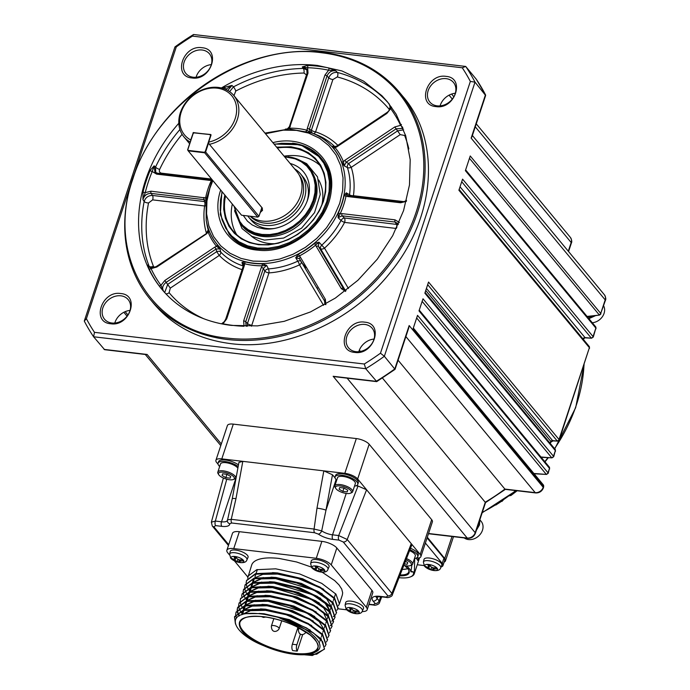 <?xml version="1.0" encoding="UTF-8"?>
<svg xmlns="http://www.w3.org/2000/svg" width="690" height="690" viewBox="0 0 690 690"><rect width="100%" height="100%" fill="white"/><g stroke="black" fill="none" stroke-linecap="round" stroke-linejoin="round"><path stroke-width="1.03" d="M427.308 537.234L444.731 558.495A11.256 4.037 18.3 0 1 445.49 560.832A11.256 4.037 18.3 0 1 444.136 562.057M427.084 537.907L443.929 558.236L442.23 563.376A10.574 3.795 18.3 0 1 442.963 565.602A10.574 3.795 18.3 0 1 441.091 566.939M442.963 565.602L444.662 560.461A10.574 3.795 -161.7 0 0 443.929 558.236M416.156 558.115A10.229 3.666 -161.7 0 0 420.9 556.606A10.229 3.666 -161.7 0 0 420.193 554.45L357.662 479.007A10.229 3.666 -161.7 0 0 344.828 473.331L221.801 458.885A10.229 3.666 -161.7 0 0 215.918 460.299A10.229 3.666 -161.7 0 0 216.626 462.455L218.066 464.189M392.325 594.866L411.714 545.152L411.257 543.677L391.868 593.391L347.199 539.494L338.704 535.543L332.546 534.819A10.229 3.666 18.3 0 1 321.687 530.869L314.079 529.058L231.245 519.329L227.467 519.812M414.483 558.477A11.937 4.278 -161.7 0 0 417.743 556.761L418.244 555.252A11.937 4.278 -161.7 0 0 410.498 548.274M242.811 461.351L238.913 462.438L232.263 498.715A6.822 0.837 10.4 0 1 235.971 498.646L242.811 461.351M238.464 464.87A11.937 4.278 -161.7 0 0 225.44 460.014A11.937 4.278 -161.7 0 0 218.575 461.653L218.075 463.163A11.937 4.278 -161.7 0 0 219.67 466.483M336.09 479.602L325.99 510.16L332.477 474.772L323.826 470.865L316.986 508.151L314.079 529.058A3.407 1.578 -83.3 0 0 314.588 532.732L318.34 534.112A3.407 2.01 -55.4 0 0 321.687 530.869L325.99 510.16A6.822 0.837 -169.6 0 0 316.986 508.151M366.588 489.779L358.032 486.002L338.704 535.543A3.407 1.578 -83.3 0 0 338.98 540.106L343.266 541.995A3.407 2.76 -39.7 0 0 347.199 539.494L366.588 489.779M356.109 485.769L358.032 486.002M332.477 474.772L335.09 477.92M354.505 486.105A11.937 4.278 -161.7 0 0 357.765 484.397L358.265 482.879A11.937 4.278 -161.7 0 0 342.464 473.745A11.937 4.278 -161.7 0 0 335.599 475.384L335.099 476.902A11.937 4.278 -161.7 0 0 336.694 480.214M471.995 136.706L485.631 95.47L475.013 82.144L384.356 356.281L395.042 369.357L376.766 381.587L365.735 368.71L364.294 364.01L94.487 332.347A226.803 183.721 140.3 0 1 86.397 318.702L84.284 321.066A230.21 186.481 -39.7 0 0 93.599 336.772L365.735 368.71A230.21 186.481 -39.7 0 0 384.356 356.281L380.466 353.22A226.803 183.721 140.3 0 1 364.294 364.01M94.487 332.347L93.599 336.772L104.621 349.692L145.952 354.548M420.9 556.606L432.397 521.847A10.229 3.666 -161.7 0 0 431.681 519.691L369.159 444.239A10.229 3.666 -161.7 0 0 356.325 438.564L233.298 424.126A10.229 3.666 -161.7 0 0 227.415 425.532L215.918 460.299M134.636 172.854L176.286 46.911A226.803 183.721 140.3 0 1 192.45 36.122L462.266 67.784L465.698 66.438A230.21 186.481 -39.7 0 1 475.013 82.144L470.347 81.429L380.466 353.22M192.45 36.122L193.562 34.5A230.21 186.481 -39.7 0 0 174.95 46.929L84.284 321.066M476.264 79.212L465.698 66.438L193.562 34.5M176.286 46.911L174.95 46.929M86.397 318.702L130.436 185.541M471.969 136.767L471.141 138.138L605.19 299.891L600.723 313.415L470.235 155.975L465.388 170.646L595.867 328.086L593.064 336.573L462.576 179.133L458.902 190.25L589.381 347.691L559.021 439.496L428.542 282.055L424.859 293.172L555.346 450.613L553.484 456.237L423.005 298.796L419.003 310.888L549.482 468.329L548.007 472.805L417.528 315.356L413.086 328.785L543.565 486.226L543.401 487.873C541.943 491.349 539.373 493.04 535.69 492.936A2.726 1.268 96.7 0 1 535.216 492.643L504.89 489.081L398.078 360.197M505.434 489.322L485.519 502.613L382.433 378.025M360.413 351.452L359.335 350.158M221.309 443.981L147.108 354.453L146.03 354.557M335.366 376.783L333.149 376.283L467.208 538.036L428.542 533.499M543.384 484.966A1.708 1.38 140.3 0 1 543.565 486.226L543.211 487.295L409.161 325.542L408.67 328.173M462.266 67.784A226.803 183.721 140.3 0 1 470.347 81.429M354.729 352.4C335.073 351.063 345.681 318.961 364.734 322.17C384.399 323.507 373.782 355.609 354.729 352.4M436.02 106.596C416.355 105.26 426.972 73.166 446.016 76.374C465.681 77.711 455.072 109.805 436.02 106.596M110.728 323.757C91.063 322.42 101.68 290.326 120.724 293.535C140.389 294.872 129.772 326.965 110.728 323.757M192.018 77.961C172.353 76.625 182.971 44.522 202.015 47.731C221.68 49.068 211.062 81.17 192.018 77.961M403.115 96.695C440.807 140.355 435.968 215.478 391.886 270.463C353.539 320.729 287.005 350.969 230.891 343.646C198.642 339.566 172.897 326.163 153.637 303.436L150.196 299.279A162.003 131.229 140.3 0 1 155.379 133.688A162.003 131.229 140.3 0 1 322.411 52.328A162.003 131.229 -39.7 0 1 399.657 92.538A162.003 131.229 -39.7 0 1 394.473 258.129A162.003 131.229 -39.7 0 1 227.441 339.489A162.003 131.229 140.3 0 1 150.196 299.279M193.157 77.22A15.344 12.429 140.3 0 1 185.834 73.407A15.344 12.429 140.3 0 1 189.724 54.044A15.344 12.429 140.3 0 1 209.467 53.82A15.344 12.429 140.3 0 1 208.984 69.509A15.344 12.429 140.3 0 1 193.157 77.22M211.338 64.61A15.344 12.429 -39.7 0 0 196.089 77.246M437.158 105.855A15.344 12.429 140.3 0 1 429.844 102.051A15.344 12.429 140.3 0 1 433.725 82.688A15.344 12.429 140.3 0 1 453.477 82.464A15.344 12.429 140.3 0 1 452.985 98.153A15.344 12.429 140.3 0 1 437.158 105.855M455.348 93.254A15.344 12.429 -39.7 0 0 440.099 105.889M111.866 323.015A15.344 12.429 140.3 0 1 104.544 319.211A15.344 12.429 140.3 0 1 108.434 299.848A15.344 12.429 140.3 0 1 128.185 299.624A15.344 12.429 140.3 0 1 127.693 315.313A15.344 12.429 140.3 0 1 111.866 323.015M130.048 310.414A15.344 12.429 -39.7 0 0 114.799 323.049M355.868 351.659A15.344 12.429 140.3 0 1 348.554 347.846A15.344 12.429 140.3 0 1 352.435 328.483A15.344 12.429 140.3 0 1 372.186 328.259A15.344 12.429 140.3 0 1 371.694 343.948A15.344 12.429 140.3 0 1 355.868 351.659M374.058 339.049A15.344 12.429 -39.7 0 0 358.809 351.684M321.73 52.776C246.701 41.926 156.173 102.362 132.911 178.822C105.751 254.834 151.032 331.209 227.364 338.117A160.977 130.401 140.3 0 0 416.173 212.072A160.977 130.401 140.3 0 0 321.73 52.776M221.395 87.975A146.651 118.792 140.3 0 1 317.529 65.472L341.878 70.923L363.639 81.161L381.975 95.789L387.47 101.87L396.181 114.247L405.711 135.827L410.205 159.701L409.481 184.946L403.572 210.588L392.705 235.661L377.301 259.181L357.946 280.252L335.383 298.063L310.491 311.932L284.211 321.324L257.56 325.878L231.564 325.421A146.651 118.792 140.3 0 1 161.633 289.024A146.651 118.792 140.3 0 1 178.805 123.268M289.076 128.996A1.708 0.707 89.2 0 0 289.446 128.176L307.99 73.106L307.68 67.724A1.708 0.742 91.9 0 0 307.412 65.438L302.298 66.913L303.289 68.457A146.651 118.792 -39.7 0 0 233.505 86.845L231.952 85.448L224.552 87.268A146.651 118.792 -39.7 0 0 222.732 88.329M179.909 129.522A146.651 118.792 -39.7 0 0 155.526 167.101L154.12 165.833L150.127 170.439A146.651 118.792 -39.7 0 0 143.054 191.811L142.934 199.643L144.158 201.471A3.407 1.423 -168.9 0 0 148.54 202.955L152.645 199.876L204.602 205.974A3.407 1.492 -172 0 0 205.456 205.836M205.793 202.265A3.407 2.984 -10.4 0 0 204.43 201.549L152.481 195.451C148.298 195.477 145.53 197.478 144.158 201.471A146.651 118.792 -39.7 0 0 149.126 266.219L147.945 264.917L148.962 268.703A146.651 118.792 -39.7 0 0 158.967 285.582L162.322 289.86M337.841 145.323A80.972 65.593 -39.7 0 0 315.58 131.876L332.89 79.548L337.289 76.952A3.407 1.734 104.8 0 0 337.401 72.459L335.866 70.854L328.63 67.922A146.651 118.792 -39.7 0 0 318.168 66.24A146.651 118.792 -39.7 0 0 307.412 65.438M272.861 142.64C306.188 134.032 335.952 158.398 331.286 190.466C328.699 222.913 291.473 253.756 259.121 250.28L256.844 250.065C228.011 247.443 210.761 218.79 220.688 190.035M334.348 146.927L332.589 146.228L333.399 148.152A1.708 1 140.2 0 0 335.099 147.651L336.875 146.823L336.573 146.177L333.408 146.772L332.589 146.228L335.099 147.651A77.125 62.471 -39.7 0 1 343.396 161.633L344.232 165.867L347.432 167.584A77.711 62.945 140.3 0 1 349.52 194.813L346.302 192.829L344.094 195.503A1.708 0.707 -168.8 0 0 346.035 196.029L347.648 196.555A1.708 0.794 -83.3 0 1 348.476 195.624L347.484 195.296L346.302 192.829L346.035 196.029A77.125 62.471 -39.7 0 1 340.179 213.736L338.083 217.704L341.041 220.438A77.711 62.945 140.3 0 1 321.773 245.166L318.996 242.19L314.537 243.406L316.348 246.537A1.708 0.992 -30.7 0 1 318.34 246.296L318.996 242.19L315.839 244.967A77.125 62.471 -39.7 0 1 299.262 256.024L295.717 257.724L297.795 261.174A77.711 62.945 140.3 0 1 268.445 268.902L266.659 265.383L262.036 263.796A1.708 0.707 -90.8 0 1 262.2 265.797L261.303 267.496A1.708 0.612 18.3 0 1 263.382 268.376L266.659 265.383L262.2 265.797A77.125 62.471 -39.7 0 1 244.614 263.735L241.966 262.485L243.009 265.917A77.711 62.945 140.3 0 1 220.774 252.135L219.955 248.831L217.341 244.726A1.708 1 -39.8 0 1 216.539 246.321L214.763 247.149L216.048 249.038L219.955 248.831L216.539 246.321A77.125 62.471 -39.7 0 1 208.251 232.34L208.415 229.744M217.341 244.726A75.495 61.151 140.3 0 1 209.225 231.047L208.311 229.201M244.821 261.777L241.966 262.485L243.458 264.063L243.38 265.745A1.708 0.612 18.3 0 1 244.364 265.503L244.614 263.735A1.708 0.863 -75.4 0 0 244.821 261.777A75.495 61.151 -39.7 0 0 253.239 263.347A75.495 61.151 -39.7 0 0 262.036 263.796M298.313 254.231L295.717 257.724L299.546 258.845A1.708 0.992 -30.7 0 1 300.374 257.197L298.313 254.231A75.495 61.151 140.3 0 0 314.537 243.406M338.359 212.839L338.083 217.704L342.093 215.823A1.708 0.794 -83.3 0 1 342.007 213.615L340.179 213.736A1.708 0.5 -154.9 0 1 338.359 212.839A75.495 61.151 140.3 0 0 344.094 195.503M341.507 161.839L344.232 165.867L346.156 162.185L344.871 160.296L343.396 161.633A1.708 0.966 158.3 0 1 341.507 161.839A75.495 61.151 140.3 0 0 333.399 148.152M292.551 143.166A59.685 48.343 140.3 0 1 321.014 157.976A59.685 48.343 140.3 0 1 319.099 218.989A59.685 48.343 140.3 0 1 257.56 248.961A59.685 48.343 140.3 0 1 229.106 234.152L230.124 235.376A59.685 48.343 -39.7 0 0 258.586 250.194A59.685 48.343 -39.7 0 0 259.983 250.341M331.183 191.311A59.685 48.343 -39.7 0 0 322.032 159.209L321.014 157.976L300.616 144.762L274.025 144.037M251.479 326.223L268.945 272.904A3.407 1.328 -93.9 0 0 268.445 268.902A3.407 2.165 -26.9 0 0 264.788 271.144L247.486 323.481L247.236 326.301M246.132 326.301L245.726 321.747L263.382 268.376L264.788 271.144A3.407 1.225 -161.7 0 0 268.945 272.904A80.972 65.593 -39.7 0 0 299.529 264.848L323.532 305.325M243.285 266.029A3.407 2.432 -16.8 0 0 243.009 265.917A3.407 1.785 -71.8 0 1 243.13 266.487M214.763 247.149L164.815 280.494L160.96 285.306L163.772 291.611C161.77 288.377 162.547 285.306 166.109 282.382L216.048 249.038L216.703 251.643L219.273 255.429A3.407 1.992 -43.9 0 0 220.774 252.135A3.407 2.544 -14 0 0 216.703 251.643L167.73 284.34L164.677 292.534M154.439 267.375L153.396 266.202A3.407 1.932 158.5 0 1 149.126 266.219L149.454 266.875M149.376 266.823L151.067 268.626A1.708 0.975 -24.9 0 1 148.962 268.703M211.589 179.055L161.477 173.173C159.545 172.69 158.933 171.43 159.64 169.395A3.407 1 -154.8 0 1 155.526 167.101L155.776 172.69M155.552 172.569L154.931 172.086M154.922 172.077L154.12 165.833L152.223 171.508A1.708 0.543 22.6 0 1 150.127 170.439M206.491 197.728A1.708 0.707 11.2 0 1 205.611 197.944L151.007 191.199L145.228 192.631L142.934 199.643C144.193 195.512 146.91 193.433 151.093 193.407L204.076 199.626L205.991 200.721M234.496 96.35L233.996 95.513L235.816 91.002A3.407 0.517 62.5 0 0 233.505 86.845L229.606 91.623M227.795 90.476L231.952 85.448L225.777 89.312L224.552 87.268M389.057 103.836A146.651 118.792 -39.7 0 0 337.401 72.459C333.451 72.027 330.562 73.796 328.733 77.789L311.432 130.125A3.407 2.855 -69.4 0 0 312.63 133.291M306.101 131.135A1.708 0.863 104.6 0 0 307.024 130.238L310.578 132.575L309.362 129.341L327.008 75.969C328.837 71.984 331.787 70.277 335.866 70.854L328.647 70.19A1.708 0.837 101.6 0 0 328.63 67.922M307.076 69.914L303.289 68.457A3.407 1.406 89.1 0 1 303.971 73.037L306.489 74.917M332.89 79.548A3.407 1.225 -161.7 0 1 328.733 77.789L327.008 75.969A1.708 0.612 -161.7 0 0 324.93 75.098L328.647 70.19A144.952 117.412 140.3 0 0 307.68 67.724L302.298 66.913L306.645 69.017M307.99 73.106A1.708 0.612 -161.7 0 0 307.007 73.338L306.843 69.354M403.65 129.815L397.647 130.85L348.674 163.539A3.407 2.406 -61.7 0 0 347.432 167.584A3.407 1.898 162.2 0 0 351.245 167.325L400.217 134.628L404.633 135.473A3.407 1.932 158.5 0 0 405.435 134.955M403.961 201.635L353.427 195.701A80.972 65.593 -39.7 0 0 351.245 167.325L348.674 163.539L346.156 162.185L396.103 128.849L403.089 128.349M398.147 224.612L344.422 217.98A3.407 2.096 -47.3 0 0 341.041 220.438A3.407 0.906 -152.1 0 0 344.595 222.404L396.362 228.476M348.424 288.489L324.507 248.167A80.972 65.593 -39.7 0 0 344.595 222.404A3.407 1.578 96.7 0 0 344.422 217.98L342.093 215.823L395.077 222.042L398.458 223.914M344.793 289.938L343.318 288.437L318.34 246.296L320.531 248.641A3.407 1.984 149.3 0 0 324.507 248.167L321.773 245.166A3.407 2.07 -43.1 0 0 320.531 248.641L345.121 290.119M301.176 261.562A3.407 2.113 -31 0 0 301.176 261.553A3.407 2.113 -31 0 0 297.795 261.174A3.407 0.621 -114.9 0 1 299.529 264.848A3.407 1.984 149.3 0 0 301.185 261.562L299.546 258.845L301.176 261.553A3.407 1.984 149.3 0 0 301.176 261.562A3.407 3.407 0 0 0 301.176 261.553L324.473 300.849L301.185 261.562M353.237 196.184A3.407 1.578 -83.3 0 0 353.427 195.701A3.407 1.492 -172 0 1 349.52 194.813A3.407 2.303 -58.4 0 0 349.537 195.753M348.303 195.65L347.493 195.296M337.289 76.952A143.244 116.032 140.3 0 1 388.919 108.968A3.407 2.001 140 0 0 390.031 107.709M203.99 197.418A1.708 0.794 96.7 0 0 204.076 199.626L204.43 201.549A3.407 1.578 -83.3 0 1 204.602 205.974A80.972 65.593 -39.7 0 0 206.388 233.082M203.852 318.771A143.244 116.032 140.3 0 1 169.11 292.698A3.407 2.001 -40 0 1 165.807 293.742M336.875 146.823L386.823 113.479L390.687 108.666L389.143 103.897M402.658 127.279L400.579 125.347A144.952 117.412 140.3 0 0 390.687 108.666A1.708 1 143.5 0 0 391.532 107.131M400.217 134.628L394.809 126.951L400.579 125.347A1.708 0.975 155.1 0 0 401.459 124.467M287.618 129.021L289.446 128.176A77.125 62.471 -39.7 0 1 307.024 130.238L307.283 128.469A1.708 0.612 -161.7 0 1 309.362 129.341L311.432 130.125A3.407 1.225 -161.7 0 0 315.58 131.876A3.407 1.785 108.2 0 1 313.527 133.627M290.343 126.477A1.708 0.612 -161.7 0 0 289.36 126.701L286.954 129.349M206.077 200.152L205.611 197.944A77.125 62.471 -39.7 0 1 211.468 180.237L212.063 179.624M212.089 180.314A1.708 0.5 25.1 0 1 211.468 180.237L209.639 180.357A1.708 0.794 96.7 0 1 210.459 179.426M210.717 179.547A1.708 0.794 96.7 0 0 210.476 179.426L157.493 173.207A1.708 0.794 96.7 0 0 156.656 174.139L209.639 180.357M156.656 174.139L152.223 171.508A144.952 117.412 140.3 0 0 145.228 192.631A1.708 0.673 13.8 0 1 143.054 191.811M209.225 231.047A1.708 0.966 -21.7 0 1 208.251 232.34L156.518 266.375L156.828 267.021L206.776 233.677M156.828 267.021L151.067 268.626A144.952 117.412 140.3 0 0 160.96 285.306A1.708 1 -36.5 0 1 158.967 285.582M243.449 266.038A1.708 0.612 18.3 0 1 243.38 265.745L225.725 319.116A1.708 0.612 18.3 0 1 226.708 318.875L244.364 265.503M261.303 267.496L243.656 320.867L244.036 326.275M222.094 323.938L222.991 323.782A1.708 0.837 -78.4 0 1 222.844 324.084M469.467 158.303L599.127 314.744A1.708 1.38 140.3 0 0 600.723 313.415L605.38 300.469A2.726 0.975 18.3 0 0 605.19 299.891A6.822 5.529 140.3 0 0 604.44 294.837C605.82 297.407 606.13 299.279 605.38 300.469M465.629 169.904L595.677 326.827A1.708 1.38 140.3 0 1 595.867 328.086L593.288 337.039L591.572 338.204L584.991 337.582L460.04 186.817M461.714 181.737L591.149 337.919A1.708 1.38 140.3 0 0 593.064 336.573L593.288 337.039M589.2 346.44A1.708 1.38 140.3 0 1 589.381 347.691L559.245 439.961L557.537 441.126L552.552 440.591L426.437 288.42M427.679 284.66L557.115 440.841A1.708 1.38 140.3 0 0 559.021 439.496L559.245 439.961M425.109 292.431L555.157 449.354A1.708 1.38 140.3 0 1 555.346 450.613L553.716 456.702L552 457.867L540.951 457.004M422.142 301.401L551.577 457.582A1.708 1.38 140.3 0 0 553.484 456.237L553.716 456.702M419.253 310.146L549.3 467.07A1.708 1.38 140.3 0 1 549.482 468.329L548.231 473.262L546.514 474.435L533.862 473.478M416.665 317.969L546.101 474.142A1.708 1.38 140.3 0 0 548.007 472.805L548.231 473.262M428.464 533.732L467.691 538.329C471.374 538.433 473.935 536.751 475.393 533.275A2.726 0.975 -161.7 0 0 475.203 532.697L485.311 502.156A171.379 138.828 140.3 0 0 504.89 489.081L505.278 489.357M306.196 267.72L305.679 267.418A1.708 1.38 140.3 0 1 304.954 267.013L306.662 267.806M587.069 316.434L599.567 315.054L600.938 313.898M516.275 490.65L517.112 490.754M501.621 501.311L502.173 501.345M509.427 495.808L511.04 495.429L510.807 494.782M229.511 554.933L227.709 552.759A11.937 4.278 18.3 0 1 226.881 550.241A11.937 4.278 18.3 0 1 233.746 548.602L316.27 558.288A11.937 4.278 18.3 0 1 331.235 564.912L336.832 547.981L371.927 590.33A11.937 4.278 18.3 0 1 372.755 592.839L367.158 609.77A11.937 4.278 -161.7 0 0 366.33 607.252L331.235 564.912M226.881 550.241L232.478 533.318A11.937 4.278 18.3 0 1 239.344 531.68L321.868 541.357A11.937 4.278 18.3 0 1 336.832 547.981M362.069 611.547A11.937 4.278 -161.7 0 0 367.158 609.77M337.79 608.77L346.699 609.813M247.779 576.978L234.462 560.901M376.421 596.272L375.972 596.954L380.639 596.712L386.797 597.437A3.407 1.578 -83.3 0 1 386.202 597.074L380.035 596.35A13.645 4.89 -161.7 0 0 373.135 601.102L375.153 603.534L373.428 604.725L368.995 604.207M386.797 597.437C387.306 598.109 392.455 596.643 392.334 594.84L391.868 593.391A3.407 2.76 -39.7 0 1 387.927 595.884L386.202 597.074M379.552 602.508L379.155 600.861A3.407 2.76 140.3 0 1 375.153 603.534M381.725 596.841L379.569 602.474C379.353 604.595 374.377 605.682 374.032 605.087L374.032 605.087A3.407 1.578 -83.3 0 1 373.428 604.725M228.718 544.686L213.9 526.815L215.634 525.625L221.792 526.349A13.645 4.89 -161.7 0 0 229.727 523.719L231.745 523.003A3.407 1.578 -83.3 0 1 231.245 519.329L235.971 498.646M229.727 523.719A3.407 3.148 175 0 1 227.329 520.985L232.263 498.715M215.634 525.625A3.407 1.578 -83.3 0 1 215.358 521.062L211.364 522.201L223.388 478.023M342.861 491.384L347.191 491.892L347.769 490.219L344.008 488.046L339.67 487.537L339.101 489.21L342.861 491.384L343.974 488.037M347.751 490.211L347.191 491.892M346.561 493.488A8.358 2.993 -161.7 0 0 350.399 493.229A8.358 2.993 -161.7 0 0 349.382 489.314A8.358 2.993 -161.7 0 0 340.308 485.941A8.358 2.993 -161.7 0 0 335.745 488.382A8.358 2.993 -161.7 0 0 346.561 493.488M350.399 493.229L351.546 492.755A9.375 3.364 -161.7 0 0 352.642 491.754A9.375 3.364 -161.7 0 0 340.222 484.57A9.375 3.364 -161.7 0 0 334.831 485.864A9.375 3.364 -161.7 0 0 335.107 487.312L335.745 488.382M352.642 491.754L355.341 483.595A9.375 3.364 -161.7 0 0 342.921 476.411A9.375 3.364 -161.7 0 0 337.531 477.704L334.831 485.864M357.765 484.397A11.937 4.278 -161.7 0 0 341.964 475.255A11.937 4.278 -161.7 0 0 335.099 476.902M225.837 477.652L230.167 478.161L230.736 476.488L226.976 474.306L222.646 473.797L222.077 475.47L225.837 477.652L226.941 474.306M230.727 476.48L230.167 478.161M229.537 479.748A8.358 2.993 -161.7 0 0 233.375 479.498A8.358 2.993 -161.7 0 0 232.357 475.582A8.358 2.993 -161.7 0 0 223.284 472.21A8.358 2.993 -161.7 0 0 218.721 474.651A8.358 2.993 -161.7 0 0 229.537 479.748M233.375 479.498L234.522 479.015A9.375 3.364 -161.7 0 0 235.609 478.015A9.375 3.364 -161.7 0 0 223.198 470.839A9.375 3.364 -161.7 0 0 217.807 472.124A9.375 3.364 -161.7 0 0 218.083 473.582L218.721 474.651M237.869 468.148A9.375 3.364 -161.7 0 0 225.897 462.68A9.375 3.364 -161.7 0 0 220.507 463.965L217.807 472.124M238.162 466.526A11.937 4.278 -161.7 0 0 224.94 461.524A11.937 4.278 -161.7 0 0 218.075 463.163M404.392 563.937L407.169 564.265L407.738 562.591L405.435 561.255M407.73 562.583L407.169 564.265M403.84 565.334A8.358 2.993 -161.7 0 0 406.539 565.86A8.358 2.993 -161.7 0 0 410.378 565.602A8.358 2.993 -161.7 0 0 405.979 559.849M410.378 565.602L411.525 565.127A9.375 3.364 -161.7 0 0 412.62 564.127A9.375 3.364 -161.7 0 0 406.462 558.615M412.62 564.127L415.311 555.959A9.375 3.364 -161.7 0 0 409.584 550.629M417.743 556.761A11.937 4.278 -161.7 0 0 409.92 549.758M588.268 317.883A13.645 11.049 -39.7 0 0 593.391 315.916M592.305 322.756A11.937 9.669 -39.7 0 0 602.525 316.503A11.937 9.669 -39.7 0 0 603.612 305.817M595.617 315.606L588.906 318.659M477.385 527.272A13.645 11.049 -39.7 0 0 479.455 521.01M464.172 537.915A11.937 9.669 -39.7 0 0 468.476 539.571A11.937 9.669 -39.7 0 0 480.783 533.577A11.937 9.669 -39.7 0 0 481.163 521.373L480.068 520.053M479.99 519.398L479.464 524.961L476.411 530.222M320.143 165.566A54.57 44.203 -39.7 0 0 297.813 155.862A54.57 44.203 -39.7 0 0 284.073 156.164M232.314 204.059A54.57 44.203 -39.7 0 0 236.722 234.704M318.685 179.978C322.773 187.232 323.86 195.417 321.937 204.542M274.68 243.699C265.357 243.898 257.517 241.31 251.151 235.946M310.215 169.007C321.695 186.334 318.72 204.309 301.288 222.93C283.512 240.206 254.222 241.517 241.94 225.587L240.922 224.354A44.341 35.915 140.3 0 0 262.062 235.359A44.341 35.915 140.3 0 0 307.774 213.089A44.341 35.915 140.3 0 0 309.189 167.774L310.215 169.007M290.128 163.478A37.364 30.265 140.3 0 1 307.559 199.962A37.364 30.265 140.3 0 1 272.852 228.718A37.364 30.265 140.3 0 1 263.847 228.864L257.646 227.476L252.1 224.871L247.434 221.145L243.234 215.409M307.11 201.187A33.767 27.35 -39.7 0 0 303.126 177.02L300.538 173.897A33.767 27.35 -39.7 0 1 299.46 208.415A33.767 27.35 -39.7 0 1 264.649 225.371A33.767 27.35 140.3 0 1 248.547 216.988L251.134 220.11A33.767 27.35 -39.7 0 0 267.237 228.494A33.767 27.35 -39.7 0 0 274.146 228.511M246.934 559.84L248.021 557.365A9.375 3.364 -161.7 0 0 244.657 553.095A9.375 3.364 -161.7 0 0 235.644 550.077A9.375 3.364 -161.7 0 0 230.219 551.474L229.615 554.113L230.676 558.124C232.409 560.168 235.566 561.651 240.146 562.583C244.088 562.937 246.347 562.022 246.934 559.84A9.125 3.269 -161.7 0 0 243.656 555.692A9.125 3.269 -161.7 0 0 234.893 552.75A9.125 3.269 -161.7 0 0 229.615 554.113M327.948 569.345L329.035 566.87A9.375 3.364 -161.7 0 0 325.671 562.6A9.375 3.364 -161.7 0 0 316.667 559.581A9.375 3.364 -161.7 0 0 311.242 560.987L310.629 563.618L311.69 567.637C313.424 569.681 316.581 571.165 321.161 572.088C325.102 572.441 327.362 571.527 327.948 569.345A9.125 3.269 -161.7 0 0 324.68 565.196A9.125 3.269 -161.7 0 0 315.916 562.264A9.125 3.269 -161.7 0 0 310.629 563.618M362.405 610.926L363.492 608.442A9.375 3.364 -161.7 0 0 360.128 604.181A9.375 3.364 -161.7 0 0 351.124 601.163A9.375 3.364 -161.7 0 0 345.69 602.56L345.086 605.199L346.147 609.21C347.881 611.254 351.038 612.737 355.617 613.669C359.559 614.022 361.819 613.108 362.405 610.926A9.125 3.269 -161.7 0 0 359.136 606.769A9.125 3.269 -161.7 0 0 350.365 603.836A9.125 3.269 -161.7 0 0 345.086 605.199M247.65 578.237L251.686 565.015A47.748 17.121 -161.7 0 1 279.157 558.452L296.588 561.979L311.268 567.042M322.092 572.165L334.736 580.635L339.031 584.939L341.705 589.044L342.671 592.814L342.352 594.996L339.454 603.776M246.157 582.774L246.503 580.687L255.231 574.235L274.223 573.364L298.201 578.487L320.298 587.94L334.478 598.722L337.919 608.408L336.893 610.27M247.995 576.15L256.723 569.698L275.724 568.827L299.641 573.933L321.738 583.369L335.961 594.159L339.42 603.871L338.402 605.725M338.031 608.071L334.641 598.127L320.022 587.104L298.399 577.918L274.413 572.795L255.55 573.632L246.606 580.394M244.657 587.311L245.002 585.215L253.73 578.763L272.723 577.901L296.7 583.016L318.806 592.477L332.977 603.258L336.418 612.944L335.4 614.799M335.185 615.049L333.287 616.619M249.728 591.158L248.038 588.743M247.814 588.354L246.641 585.767M246.537 585.413L246.157 583.085M336.522 612.625L333.089 602.603L318.728 591.761L296.942 582.464L272.912 577.332L254.049 578.168L245.105 584.922M243.156 591.839L243.501 589.752L252.23 583.3L271.222 582.429L295.199 587.552L317.305 597.014L331.485 607.786L334.917 617.481L333.9 619.335M333.684 619.586L331.787 621.155M248.046 595.461L246.537 593.271M246.313 592.891L245.148 590.295M245.036 589.95L244.657 587.621M335.021 617.162L331.597 607.14L317.228 596.298L295.441 587L271.412 581.86L252.557 582.705L243.605 589.458M241.655 596.376L242 594.288L250.729 587.837L269.721 586.966L293.707 592.089L315.804 601.542L329.984 612.323L333.417 622.009L332.399 623.864M332.183 624.122L330.286 625.692M246.546 599.998L245.036 597.807M244.812 597.419L243.648 594.832M243.536 594.487L243.156 592.149M333.52 621.699L330.096 611.668L315.735 600.826L293.94 591.537L269.911 586.397L251.056 587.233L242.104 593.995M240.155 600.912L240.499 598.825L249.228 592.374L268.22 591.502L292.206 596.626L314.304 606.079L328.483 616.86L331.925 626.546L330.898 628.4M332.011 626.261L328.595 616.213L314.235 605.372L292.448 596.065L268.41 590.933L249.556 591.77L240.603 598.523M238.654 605.441L238.999 603.353L247.727 596.902L266.728 596.031L290.706 601.154L312.803 610.616L326.982 621.388L330.424 631.083L329.397 632.937M243.553 609.063L242.043 606.881M241.811 606.493L240.646 603.897M240.543 603.552L240.155 601.223M330.527 630.764L327.095 620.741L312.734 609.9L290.947 600.602L266.909 595.461L248.055 596.307L239.102 603.06M237.153 609.977L237.498 607.89L246.235 601.439L265.227 600.567L289.205 605.691L311.302 615.144L325.482 625.925L328.923 635.611L327.897 637.474M242.052 613.6L240.543 611.409M240.31 611.021L239.145 608.433M239.042 608.088L238.654 605.76M329.018 635.326L325.602 625.278L311.242 614.436L289.446 605.139L265.417 599.998L246.554 600.835L237.688 607.321L237.343 609.727M235.661 614.514L236.006 612.427L244.734 605.975L263.727 605.104L287.704 610.227L309.801 619.68L323.981 630.462L327.422 640.148L326.405 642.002M239.059 615.98L237.645 612.97M237.541 612.616L237.162 610.288M237.36 610.046L237.834 612.401M237.955 612.755L239.456 615.747M327.517 639.863L324.102 629.815L309.741 618.973L287.946 609.667L263.916 604.535L245.054 605.372L236.109 612.125M235.48 624.002L234.505 616.955L243.234 610.503L262.226 609.632L286.203 614.755L308.309 624.217L322.48 634.998L325.922 644.684L324.904 646.539M236.42 618.249L235.661 614.825M326.016 644.391L322.601 634.343L308.24 623.501L286.454 614.204L262.416 609.072L243.553 609.908L234.609 616.662M299.839 654.75L316.641 654.232L324.524 648.919L321.1 638.871L306.74 628.038L284.944 618.74L260.915 613.6L246.071 613.643A47.748 17.121 18.3 0 1 260.82 613.884A47.748 17.121 18.3 0 1 278.303 617.429L313.389 632.894L322.67 641.717L324.429 649.212L312.32 655.5L287.609 653.249M234.6 616.679L235.212 622.466M323.705 589.277L302.608 578.755L277.484 572.942L272.498 572.622M252.868 582.619L261.32 578.884L275.612 578.608L313.898 590.148L326.732 598.929L331.657 607.209M252.514 582.369L253.791 578.746M254.369 578.082L262.821 574.356L277.113 574.071M322.247 593.84L301.409 583.404L275.983 577.478L270.998 577.159M251.367 587.156L259.82 583.421L274.111 583.136L312.397 594.677L325.231 603.465L330.156 611.737M251.143 588.398L251.048 587.751M251.013 586.897L252.29 583.283M263.235 577.513L252.247 582.783M251.928 583.386L251.617 584.223M251.54 584.542L251.402 586.397M330.415 612.039L326.008 602.724M320.747 598.377L299.917 587.932L274.491 582.006L269.497 581.696M249.866 591.684L258.319 587.958L272.61 587.673L310.897 599.213L323.731 608.002L328.656 616.274M249.642 592.926L249.547 592.287M249.513 591.434L250.789 587.82M261.734 582.05L250.746 587.319M250.427 587.923L250.125 588.76M250.039 589.079L249.909 590.933M319.246 602.905L298.416 592.468L272.99 586.543L267.996 586.224M248.021 595.97L249.297 592.356M260.234 586.586L249.245 591.856M248.926 592.451L248.624 593.288M248.538 593.607L248.409 595.47M327.414 621.112L323.006 611.789M317.745 607.442L296.916 597.005L271.489 591.08L266.504 590.761M246.641 601.999L246.554 601.352M246.52 600.507L247.796 596.885M248.374 596.22L256.818 592.486L271.118 592.21M258.733 591.114L247.745 596.384M247.434 596.988L247.124 597.825M247.037 598.144L246.908 599.998M316.253 611.978L295.415 601.542L269.988 595.608L265.003 595.298M245.373 605.285L253.816 601.559L268.117 601.275L306.403 612.815L319.237 621.604L324.153 629.875M245.14 606.527L245.054 605.889M245.019 605.035L246.296 601.421M246.873 600.757L255.317 597.023L269.618 596.747M257.232 595.651L246.244 600.921M245.933 601.525L245.623 602.361M245.545 602.681L245.407 604.535M314.752 616.515L293.914 606.07L268.488 600.145L263.502 599.826M243.639 611.064L243.553 610.417M243.518 609.572L244.795 605.958M255.74 600.188L244.743 605.458M244.433 606.053L244.122 606.889M244.044 607.217L243.906 609.072M313.251 621.043L292.413 610.607L266.987 604.682L262.002 604.362M242.018 614.109L243.303 610.486M243.872 609.822L252.324 606.096L266.616 605.811M254.239 604.725L243.242 609.986M242.932 610.581L242.621 611.426M242.544 611.745L242.406 613.608M311.751 625.58L290.913 615.144L265.486 609.21L260.501 608.899M242.147 614.6L250.548 610.676L265.115 610.348M252.747 609.253L241.595 614.79M310.25 630.117L289.412 619.672L263.994 613.746L259.009 613.436M278.303 617.429C307.421 625.77 329.682 645.495 315.71 651.852A41.779 14.982 18.3 0 1 263.813 645.754C235.204 634.438 225.975 616.196 246.071 613.643M297.218 651.127A4.778 2.217 -83.3 0 1 296.864 644.77L292.362 644.244A4.778 2.217 96.7 0 0 292.715 650.592L297.218 651.127L302.729 634.464M300.426 633.989L296.864 644.77M297.959 627.322L292.362 644.244M355.255 611.107L354.764 610.978M350.416 611.469L352.771 612.513A23.84 11.057 96.7 0 0 354.074 613.341L356.273 613.6A23.84 11.057 -83.3 0 1 354.971 612.772L355.919 612.116A23.84 19.311 -39.7 0 0 358.74 611.892L357.808 610.771A23.84 19.311 140.3 0 1 354.979 610.986L352.633 609.943A23.84 11.057 -83.3 0 1 351.676 608.054L349.476 607.795A23.84 11.057 96.7 0 0 350.434 609.684L349.485 610.34A23.84 19.311 140.3 0 1 347.01 609.503L347.941 610.624A23.84 19.311 -39.7 0 0 350.416 611.469L351.348 608.658A1.872 0.673 18.3 0 1 352.012 608.796M350.986 608.002L350.511 610.15M347.941 610.624L348.165 609.943M354.074 613.341L354.824 611.055M354.971 612.772L355.298 610.978M320.798 569.535L320.307 569.405M315.96 569.897L318.314 570.932A23.84 11.057 96.7 0 0 319.617 571.769L321.816 572.027A23.84 11.057 -83.3 0 1 320.514 571.191L321.462 570.544A23.84 19.311 -39.7 0 0 324.291 570.32L323.351 569.19A23.84 19.311 140.3 0 1 320.531 569.414L318.176 568.37A23.84 11.057 -83.3 0 1 317.219 566.481L315.02 566.223A23.84 11.057 96.7 0 0 315.977 568.111L315.028 568.767A23.84 19.311 140.3 0 1 312.553 567.922L313.484 569.052A23.84 19.311 -39.7 0 0 315.96 569.897L316.891 567.085A1.872 0.673 18.3 0 1 317.555 567.215M316.529 566.43L316.063 568.577M313.484 569.052L313.717 568.37M319.617 571.769L320.367 569.483M320.514 571.191L320.841 569.405M239.784 560.03L239.283 559.9M234.945 560.384L237.3 561.427A23.84 11.057 96.7 0 0 238.602 562.255L240.801 562.514A23.84 11.057 -83.3 0 1 239.499 561.686L240.448 561.03A23.84 19.311 -39.7 0 0 243.268 560.815L242.337 559.685A23.84 19.311 140.3 0 1 239.508 559.9L237.153 558.866A23.84 11.057 -83.3 0 1 236.204 556.968L234.005 556.718A23.84 11.057 96.7 0 0 234.954 558.607L234.005 559.254A23.84 19.311 140.3 0 1 231.53 558.417L232.47 559.547A23.84 19.311 -39.7 0 0 234.945 560.384L235.877 557.572A1.872 0.673 18.3 0 1 236.541 557.71M235.514 556.916L235.04 559.073M232.47 559.547L232.694 558.857M238.602 562.255L239.352 559.978M239.499 561.686L239.827 559.892M194.045 132.834L210.588 134.498L211.019 135.024M210.959 135.275L210.416 134.619L194.218 132.721L193.019 133.515L190.707 139.966A30.696 24.866 140.3 0 1 191.829 96.652A30.696 24.866 140.3 0 1 235.247 101.749A30.696 24.866 140.3 0 1 208.708 142.08L210.993 135.171A0.681 0.552 -39.7 0 0 210.588 134.498M190.707 139.966L193.243 133.368M193.787 132.532A0.681 0.552 -39.7 0 0 192.984 133.058M208.708 142.08L208.777 143.546L261.976 207.742L262.545 210.321L260.234 212.486M259.932 213.383L262.424 208.216L208.777 143.546M209.458 144.314A32.404 26.246 -39.7 0 0 235.488 123.959A32.404 26.246 -39.7 0 0 233.772 95.47A32.404 26.246 -39.7 0 0 192.079 95.936A32.404 26.246 -39.7 0 0 183.876 136.818A32.404 26.246 -39.7 0 0 190.207 142.019M250.349 216.246A32.404 26.246 -39.7 0 0 262.493 221.085A32.404 26.246 -39.7 0 0 295.906 204.809A32.404 26.246 -39.7 0 0 296.942 171.689L233.772 95.47M250.203 216.229A32.059 25.97 140.3 0 0 264.512 223.094A32.059 25.97 -39.7 0 0 297.243 207.44A32.059 25.97 -39.7 0 0 299.149 174.932M248.547 216.988A33.767 27.35 140.3 0 1 247.727 215.944M300.538 173.897A33.767 27.35 -39.7 0 0 294.578 168.843M262.424 208.216L261.976 207.742M261.846 207.587L258.966 216.315L257.767 217.117L241.56 215.22L188.215 150.851L187.835 149.601L193.148 133.524L194.114 132.877L210.416 134.619L210.907 135.438M210.071 134.757L210.554 135.568L205.232 151.636L204.266 152.283L188.318 150.411M205.232 151.636L205.62 151.955L208.725 142.554M190.725 140.441L187.62 149.842L188.215 150.851L204.421 152.757L205.62 151.955L258.966 216.315M257.767 217.117L204.266 152.283M424.048 565.55L417.252 564.748M425.385 543.047L442.23 563.376M440.703 567.81L441.79 565.334A9.375 3.364 -161.7 0 0 438.426 561.065A9.375 3.364 -161.7 0 0 429.422 558.046A9.375 3.364 -161.7 0 0 423.996 559.443L423.384 562.083L424.445 566.093C426.179 568.137 429.335 569.621 433.915 570.552C437.857 570.906 440.116 569.992 440.703 567.81A9.125 3.269 -161.7 0 0 437.434 563.661A9.125 3.269 -161.7 0 0 428.663 560.72A9.125 3.269 -161.7 0 0 423.384 562.083M407.876 568.56A19.777 7.09 18.3 0 1 402.27 569.379M419.115 557.9L417.743 560.375L417.416 560.013A25.918 9.298 -161.7 0 0 416.243 558.115M414.716 557.787L414.38 572.062L413.517 572.441A25.237 9.048 18.3 0 1 410.481 576.875A25.237 9.048 18.3 0 1 399.027 577.668M410.481 576.875L411.249 576.564A25.918 9.298 -161.7 0 0 414.259 573.795A25.918 9.298 -161.7 0 0 414.38 572.062M411.102 571.337L414.259 572.165L410.921 571.769L411.896 564.946M406.341 565.835A22.511 8.073 18.3 0 1 410.921 571.769M404.616 565.524L408.584 569.569C410.671 573.873 407.721 575.977 399.734 575.865M408.031 568.758L402.21 569.526M408.359 569.207A20.122 7.219 18.3 0 1 408.756 571.976A20.122 7.219 18.3 0 1 400.088 574.96M433.553 567.999L433.061 567.87M428.714 568.353L431.069 569.397A23.84 11.057 96.7 0 0 432.371 570.225L434.571 570.483A23.84 11.057 -83.3 0 1 433.268 569.655L434.217 569A23.84 19.311 -39.7 0 0 437.046 568.784L436.106 567.654A23.84 19.311 140.3 0 1 433.277 567.87L430.931 566.835A23.84 11.057 -83.3 0 1 429.974 564.938L427.774 564.687A23.84 11.057 96.7 0 0 428.731 566.576L427.783 567.223A23.84 19.311 140.3 0 1 425.307 566.386L426.239 567.516A23.84 19.311 -39.7 0 0 428.714 568.353L429.646 565.541A1.872 0.673 18.3 0 1 430.31 565.679M429.284 564.886L428.818 567.042L429.542 564.912M426.239 567.516L426.463 566.826M432.371 570.225L433.122 567.948M316.296 287.049A4.433 3.588 140.3 0 1 317.676 289.377M147.108 354.453L104.061 349.399M409.161 325.542L394.818 368.909A230.21 186.481 140.3 0 1 376.197 381.337L333.149 376.283M476.169 79.065A230.21 186.481 140.3 0 1 485.475 94.772L471.141 138.138M467.691 538.329A2.726 1.268 -83.3 0 1 467.208 538.036A6.822 5.529 140.3 0 0 475.203 532.697L347.13 378.163M405.884 336.591L535.216 492.643A6.822 5.529 140.3 0 0 543.211 487.295A2.726 0.975 18.3 0 1 543.401 487.873M127.917 314.968L125.175 311.656M449.061 95.168L452.295 99.075M475.272 126.796L571.173 242.518L568.293 251.22M476.247 123.829L570.423 237.464A6.822 5.529 140.3 0 1 571.173 242.518A2.726 0.975 18.3 0 1 571.363 243.096L568.569 251.548M306.524 267.573L305.679 267.418L302.073 263.071M583.197 339.946C584.059 338.333 584.818 337.643 585.491 337.876A2.726 1.208 93.1 0 1 584.991 337.582A1.708 1.38 -39.7 0 0 583.05 339.014M425.756 290.481L550.879 441.453A2.726 0.517 34.8 0 1 551.103 441.971L553.052 440.884A2.726 1.208 93.1 0 1 552.552 440.591A1.708 1.38 -39.7 0 0 550.879 441.453A171.379 138.828 140.3 0 1 549.844 442.937M169.11 292.698L170.301 288.118L219.273 255.429A80.972 65.593 -39.7 0 0 242.078 269.669M153.396 266.202A143.244 116.032 140.3 0 1 148.54 202.955M159.64 169.395A143.244 116.032 140.3 0 1 182.091 134.309M235.816 91.002A143.244 116.032 140.3 0 1 303.971 73.037M287.773 128.866A80.972 65.593 -39.7 0 0 285.349 129.116M388.919 108.968L389.332 109.727M404.633 135.473A143.244 116.032 140.3 0 1 408.851 148.902M212.856 180.582L209.898 188.137L206.931 201.04L206.569 213.736L208.829 225.742L213.615 236.601L220.766 245.881L229.986 253.239L240.931 258.388L253.178 261.13L266.254 261.363L279.666 259.069L292.879 254.343L305.403 247.374L316.753 238.412L326.491 227.812L334.236 215.979L339.704 203.369L342.671 190.475L343.034 177.77L340.774 165.764L335.978 154.914L328.837 145.625L319.617 138.267L308.672 133.118L296.424 130.376L283.349 130.143L265.495 133.748M264.96 133.11L289.11 128.996L311.664 132.92L315.632 134.421A77.711 62.945 140.3 0 1 334.952 146.858M208.354 230.486A77.711 62.945 140.3 0 1 206.957 224.483L206.215 220.308L206.06 200.255L212.287 179.892M311.664 132.92A75.4 61.074 140.3 0 1 338.678 211.571A75.4 61.074 140.3 0 1 253.152 263.123A75.4 61.074 140.3 0 1 206.215 220.308M399.424 222.465L394.99 219.834A1.708 0.794 -83.3 0 0 395.077 222.042L396.379 224.078A3.407 1.578 96.7 0 1 396.776 227.614M347.648 196.555L400.631 202.774L406.41 201.342M394.99 219.834L342.007 213.615M394.809 126.951L344.871 160.296M324.93 75.098L307.283 128.469M152.645 199.876A3.407 1.578 -83.3 0 0 152.481 195.451L151.093 193.407A1.708 0.794 96.7 0 1 151.007 191.199M170.301 288.118L164.815 280.494M251.634 325.24A3.407 1.225 -161.7 0 1 247.486 323.481L245.726 321.747A1.708 0.612 18.3 0 0 243.656 320.867M243.967 326.249A144.952 117.412 140.3 0 1 222.991 323.782L226.708 318.875M346.052 290.369A3.407 1.984 149.3 0 1 345.026 289.955L343.318 288.437A1.708 0.992 -30.7 0 0 341.326 288.67L345.638 291.465M316.348 246.537L341.326 288.67M325.87 304.661L325.361 299.339L300.374 257.197M161.477 173.173A3.407 1.578 -83.3 0 1 161.287 173.656M386.823 113.479L386.512 112.832L336.573 146.177M157.734 173.337A1.708 0.794 96.7 0 0 157.493 173.207L154.922 172.095M225.794 319.41A1.708 0.612 18.3 0 1 225.725 319.116L224.25 321.695L221.542 323.826M324.981 304.506L324.533 300.978A1.708 0.992 -30.7 0 1 325.361 299.339M400.631 202.774A1.708 0.794 -83.3 0 1 401.468 201.851L348.485 195.632M583.982 365.174A161.762 131.031 140.3 0 1 554.553 448.621M547.989 457.651A161.762 131.031 140.3 0 1 544.807 461.653M515.689 490.581A161.762 131.031 140.3 0 1 482.31 512.36M452.01 536.492L444.731 558.495M233.746 548.602L239.344 531.68M316.27 558.288L321.868 541.357M366.33 607.252L371.927 590.33M343.266 541.995L387.927 595.884M380.639 596.712A3.407 1.578 -83.3 0 1 380.035 596.35M380.733 596.729L379.155 600.861L377.137 598.428A3.407 2.76 140.3 0 1 373.135 601.102M377.74 596.6L377.137 598.428A10.229 3.666 18.3 0 1 376.361 596.807M318.34 534.112A13.645 4.89 -161.7 0 0 332.822 539.382A3.407 1.578 -83.3 0 1 332.546 534.819L346.225 493.445M332.822 539.382L338.98 540.106M231.745 523.003L314.588 532.732M221.792 526.349A3.407 1.578 -83.3 0 1 221.516 521.787L215.358 521.062L226.751 479.205M227.312 520.596A10.229 3.666 18.3 0 1 221.516 521.787L236.135 477.575M213.9 526.815A3.407 2.76 140.3 0 1 212.279 525.97L211.364 522.201M356.325 438.564L344.828 473.331M221.801 458.885L233.298 424.126M357.662 479.007L369.159 444.239M431.681 519.691L420.193 554.45M222.206 191.863L220.515 199.979L220.222 210.139L222.033 219.739L225.863 228.424L231.581 235.851L238.956 241.733L247.71 245.856L257.508 248.046L267.97 248.228L278.691 246.399L289.265 242.621L299.279 237.041L308.352 229.874L316.141 221.395L322.342 211.934L326.715 201.851L329.087 191.527L329.38 181.375L327.569 171.767L323.739 163.09L318.021 155.655L310.647 149.773L301.892 145.659L292.094 143.46L281.632 143.279L274.258 144.322M276.612 147.168L290.999 146.789L300.167 148.842L308.361 152.697L315.27 158.208L320.626 165.16L324.214 173.293L325.913 182.289L325.637 191.794L323.412 201.463L319.315 210.907L313.51 219.765L306.222 227.7L297.726 234.41L288.342 239.637L278.441 243.182L268.401 244.898L258.603 244.726L249.435 242.664L241.233 238.809L234.333 233.298L228.977 226.346L225.388 218.213L223.689 209.225L223.965 199.712L224.811 195.003M277.302 148.005A54.57 44.203 140.3 0 1 291.051 147.703A54.57 44.203 140.3 0 1 317.072 161.244C326.43 173.311 328.069 187.714 321.971 204.447C316.926 216.858 308.508 226.958 296.709 234.738C284.392 242.483 271.808 245.683 258.94 244.355C248.107 242.975 239.473 238.49 233.039 230.883A54.57 44.203 140.3 0 1 225.552 195.9M259.061 244.424A54.57 44.203 140.3 0 1 233.039 230.883M288.049 156.768A44.341 35.915 140.3 0 1 309.189 167.774L298.365 159.554L284.297 156.44M234.436 206.621L235.756 213.503L238.593 219.929L242.82 225.423L248.279 229.779L254.757 232.823L262.002 234.445L269.747 234.583L277.673 233.229L285.496 230.426L292.914 226.303L299.624 220.998L305.385 214.728L309.974 207.725L313.208 200.264L314.968 192.631L315.183 185.11L313.846 178.011L311.009 171.586L306.783 166.092L301.323 161.736L294.846 158.683L284.625 156.828M294.251 654.232C274.905 652.188 249.892 641.122 242.078 631.143C234.79 619.991 241.802 615.161 263.114 616.662C282.46 618.697 307.481 629.763 315.296 639.742C322.584 650.894 315.572 655.724 294.251 654.232M294.199 653.318A40.926 14.68 18.3 0 1 240.034 621.992C242.992 616.782 251.212 615.092 264.667 616.912C275.483 618.456 286.083 621.681 296.45 626.589L310.276 635.042C316.934 641.252 319.427 645.469 317.745 647.686A40.926 14.68 18.3 0 1 294.199 653.318M300.581 628.693A4.097 1.466 -161.7 0 0 298.373 629.28C298.477 636.775 304.54 635.085 306.144 631.85M273.723 625.545A4.097 1.466 -161.7 0 0 271.368 626.106C271.472 633.601 277.535 631.919 279.139 628.676A4.097 1.466 -161.7 0 0 273.723 625.545M353.401 610.59L352.771 612.513M356.307 610.926L355.919 612.116M358.791 611.28A6.684 2.398 -161.7 0 0 350.408 607.58A6.684 2.398 -161.7 0 0 347.027 609.9A6.684 2.398 -161.7 0 0 355.41 613.608A6.684 2.398 18.3 0 0 358.791 611.28M318.953 569.017L318.314 570.932M321.859 569.354L321.462 570.544M324.335 569.707A6.684 2.398 -161.7 0 0 315.951 565.998A6.684 2.398 -161.7 0 0 312.57 568.327A6.684 2.398 -161.7 0 0 320.954 572.036A6.684 2.398 18.3 0 0 324.335 569.707M237.929 559.512L237.3 561.427M240.836 559.84L240.448 561.03M243.32 560.202A6.684 2.398 -161.7 0 0 234.936 556.494A6.684 2.398 -161.7 0 0 231.555 558.822A6.684 2.398 -161.7 0 0 239.939 562.531A6.684 2.398 18.3 0 0 243.32 560.202M431.699 567.482L431.069 569.397M434.614 567.81L434.217 569M437.089 568.172A6.684 2.398 -161.7 0 0 428.706 564.463A6.684 2.398 -161.7 0 0 425.325 566.792A6.684 2.398 -161.7 0 0 433.708 570.501A6.684 2.398 18.3 0 0 437.089 568.172M472.391 135.499L604.44 294.837M451.588 94.073L453.848 96.79M127.055 316.158L123.846 312.285M145.28 354.47L220.783 445.576M303.039 264.693L304.954 267.013M589.536 348.381L589.191 346.432L459.143 189.508M413.327 328.043L543.384 484.958L543.72 486.916M403.107 96.695L399.657 92.538M208.397 229.554L206.465 233.03M386.512 112.832C389.997 110.495 390.876 107.519 389.16 103.914M307.007 73.338L289.36 126.71M211.813 179.322L210.476 179.426M156.518 266.375C152.749 268.134 150.179 268.099 148.79 266.288M345.966 290.43L344.189 289.49M401.468 201.851L404.219 201.558L406.539 200.402M335.193 376.757L376.602 381.622M395.051 369.357L408.704 328.061M485.588 94.935L476.221 79.143M475.393 533.275L485.544 502.579M505.278 489.365L535.69 492.936M570.423 237.464C571.803 240.034 572.114 241.905 571.363 243.096M595.677 326.827L596.022 328.776M555.157 449.354L555.493 451.303M549.3 467.07L549.637 469.019M534.095 473.754L546.514 474.435M541.184 457.28L552 457.867M551.103 441.971L550.163 443.316M553.052 440.884L557.537 441.126M585.491 337.876L591.572 338.204M587.345 316.762L599.558 315.054M495.817 505.028L503.096 500.31M516.931 490.926L511.04 495.429M453.485 536.665L445.49 560.832M482.181 512.748L516.111 490.633M544.996 461.886L548.334 457.668M554.734 448.845L575.676 407.661L584.128 364.725M368.909 604.492L374.032 605.087M212.279 525.97L228.45 545.488M235.609 478.015L236.61 474.996M233.945 206.034L240.922 224.354M221.939 191.544L220.3 214.599L229.106 234.152M234.531 210.709L242.078 228.588L251.936 236.36L264.425 240.103L283.685 238.041L301.616 228.123L314.537 212.641L320.255 194.425L317.504 176.873L306.653 163.642L296.976 158.959M337.945 608.33L338.109 607.838M336.418 612.936L336.608 612.375M334.917 617.472L335.107 616.903M245.002 585.224L245.191 584.654M333.417 622.009L333.606 621.44M243.501 589.752L243.691 589.182M331.925 626.537L332.106 625.977M242.009 594.288L242.19 593.719M330.45 630.996L330.613 630.505M240.508 598.825L240.698 598.256M328.923 635.611L329.113 635.042M239.007 603.353L239.197 602.784M327.448 640.07L327.612 639.578M237.507 607.89L237.696 607.321M325.947 644.598L326.111 644.106M236.006 612.427L236.196 611.857M234.505 616.964L234.695 616.394M252.825 580.575L253.204 579.445M251.324 585.111L251.703 583.982M249.832 589.639L250.203 588.51M248.331 594.176L248.702 593.046M246.83 598.713L247.201 597.583M245.33 603.25L245.7 602.111M243.829 607.778L244.208 606.648M242.328 612.315L242.707 611.185M261.234 616.524L263.494 617.421L265.685 617.058M298.373 629.28L298.865 627.788M279.139 628.676L281.744 620.802M271.368 626.106L273.835 618.628M319.254 643.115L319.505 642.364M319.875 641.234L320.591 639.078M320.772 638.517L321.005 637.836M321.376 636.698L322.092 634.55M322.273 633.981L322.506 633.299M322.877 632.169L323.584 630.013M323.774 629.444L323.998 628.763M324.378 627.633L325.085 625.485M325.275 624.916L325.499 624.234M325.878 623.096L326.586 620.948M326.775 620.379L327 619.698M327.37 618.568L328.086 616.411M328.276 615.842L328.5 615.161M328.871 614.031L329.587 611.875M329.777 611.314L330.001 610.633M330.372 609.494L331.088 607.347M331.269 606.777L331.502 606.096M331.873 604.966L332.589 602.81M332.77 602.241L333.003 601.559M333.373 600.421L334.081 598.273M334.271 597.712L335.582 593.736M243.009 612.979L243.881 610.331M244.51 608.442L245.381 605.803M246.011 603.905L246.882 601.266M247.512 599.377L248.383 596.738M249.004 594.84L249.884 592.201M250.505 590.304L251.376 587.664M252.005 585.775L252.876 583.136M253.506 581.239L254.377 578.6M255.007 576.702L255.878 574.063M256.068 573.502L257.379 569.535M351.245 608.019L350.537 610.158M316.788 566.447L316.08 568.586M235.764 556.942L235.066 559.073M189.629 143.762L183.876 136.818M419.563 557.761L414.259 573.795M433.596 567.861L433.113 569.336"/></g></svg>
